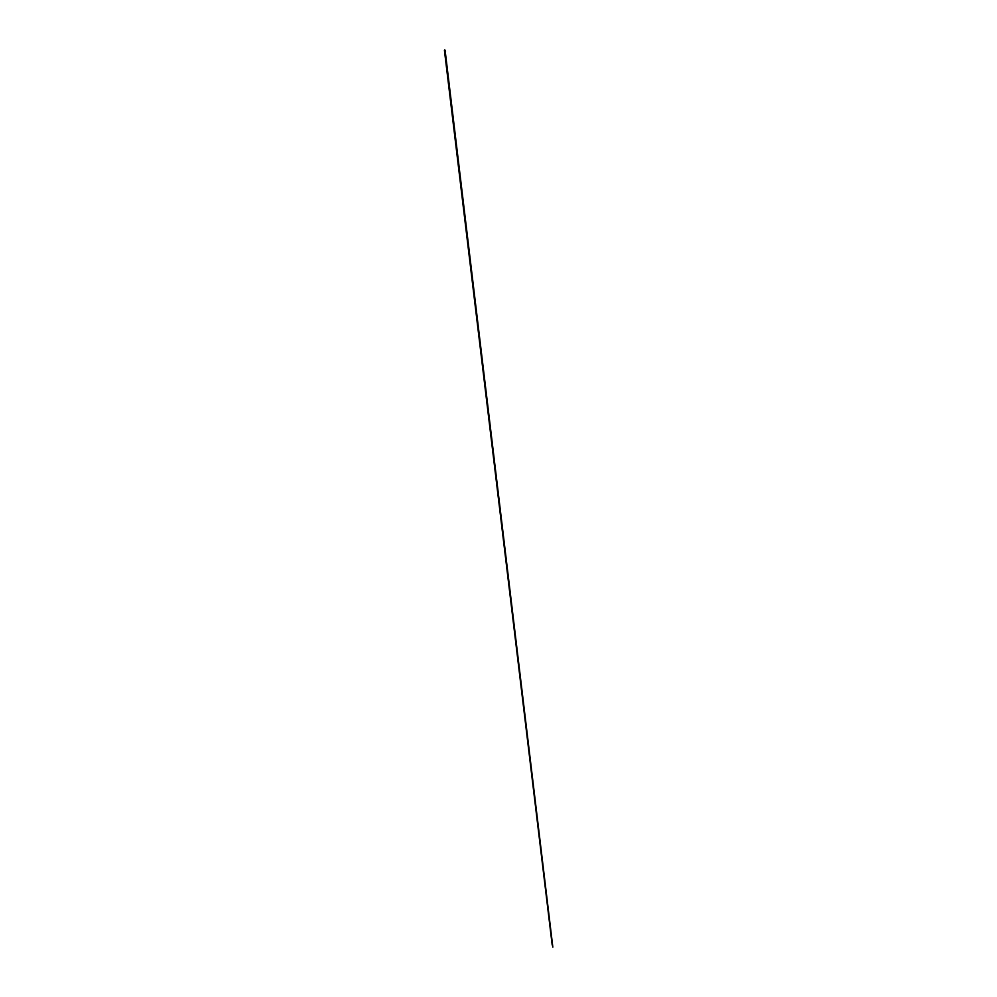 <?xml version="1.0" encoding="UTF-8"?>
<svg xmlns="http://www.w3.org/2000/svg" width="997" height="997" viewBox="0 0 997 997"><rect width="100%" height="100%" fill="white"/><g stroke="black" fill="none" stroke-linecap="round" stroke-linejoin="round"><path stroke-width="1.5" d="M444.886 51.956L552.188 945.019L444.425 50.361M445.123 52.031L444.712 49.85L445.397 51.981M445.185 52.38L444.5 50.137L445.235 52.417M444.724 49.85L445.198 52.367M444.525 50.261L445.148 52.318M445.073 52.081L444.438 50.76M445.098 52.143L444.45 50.336M445.559 51.782L445.073 50.211M445.347 52.318L552.837 947.15L445.273 52.392"/></g></svg>
